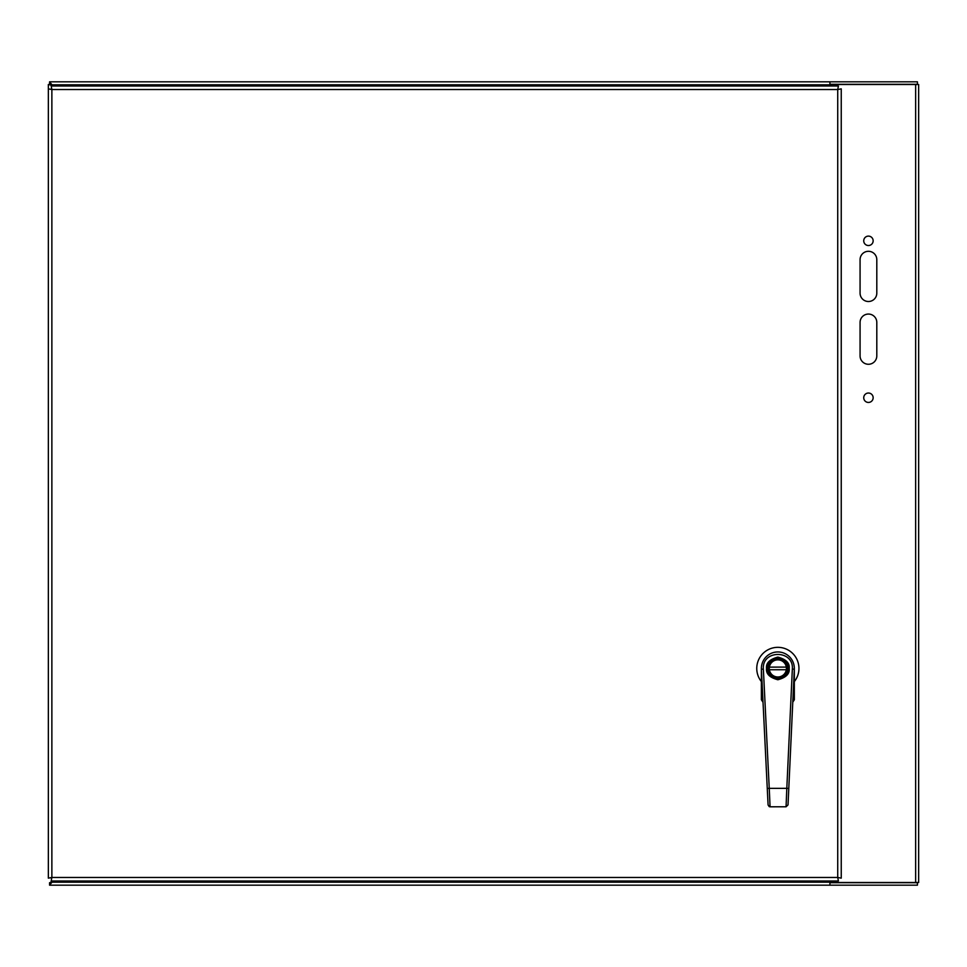 <?xml version="1.0" encoding="UTF-8"?>
<svg xmlns="http://www.w3.org/2000/svg" width="967" height="967" viewBox="0 0 967 967"><rect width="100%" height="100%" fill="white"/><g stroke="black" fill="none" stroke-linecap="round" stroke-linejoin="round"><path stroke-width="1.45" d="M831.173 84.818L829.928 84.818L829.928 81.82L917.417 81.82L917.417 84.298L915.652 84.818M51.203 86.003L51.867 89.532L48.35 88.855L48.35 878.145L51.867 877.468L51.203 880.997L838.401 880.997L837.724 877.468L841.242 878.145L841.242 88.855L837.724 89.532L838.401 86.003L51.203 86.003L51.867 89.532L48.35 88.855L48.35 84.504L50.925 84.637M49.583 84.298L51.722 84.818L49.583 84.298L49.583 81.82L829.928 81.82L829.928 84.298L917.417 84.298M915.652 882.182L917.417 882.702L917.417 885.18L829.928 885.18L829.928 882.182L831.173 882.182M49.583 882.702L51.722 882.182L49.583 882.702L49.583 885.18L829.928 885.18L829.94 882.702L917.417 882.702M831.173 86.003L831.173 84.504L918.65 84.504L918.65 882.496L831.173 882.496L831.173 880.997M48.35 84.504L51.348 85.193L50.828 84.504M50.828 882.496L51.348 880.997M52.907 86.003L49.583 81.82M49.583 885.18L52.907 880.997M51.722 84.818L829.928 84.818L829.928 86.003M863.736 240.819A4.702 4.702 0 0 1 870.796 236.746A4.702 4.702 0 0 1 870.796 244.893A4.702 4.702 0 0 1 863.736 240.819M863.736 397.739A4.702 4.702 0 0 1 870.796 393.666A4.702 4.702 0 0 1 870.796 401.813A4.702 4.702 0 0 1 863.736 397.739M860.074 293.134L860.074 259.664A8.365 8.365 0 0 1 868.439 251.299A8.365 8.365 0 0 1 876.803 259.664L876.803 293.134A8.365 8.365 0 0 1 868.439 301.511A8.365 8.365 0 0 1 860.074 293.134M860.074 355.904L860.074 322.422A8.365 8.365 0 0 1 868.439 314.057A8.365 8.365 0 0 1 876.803 322.422L876.803 355.904A8.365 8.365 0 0 1 868.439 364.269A8.365 8.365 0 0 1 860.074 355.904M829.928 880.997L829.928 882.182L51.722 882.182M51.348 84.818L52.17 86.003M52.17 880.997L51.348 881.807M762.153 684.527L761.38 683.838L761.38 668.427A16.475 16.475 0 0 1 777.855 651.951A16.475 16.475 0 0 1 794.33 668.427L794.33 683.838L793.605 684.527M762.479 691.151L762.056 696.397L762.709 695.902M793.073 695.962L793.291 691.151M793.665 684.527L793.665 691.175L794.33 691.175L794.33 683.838L794.33 699.77L792.759 702.187L794.33 699.77L794.33 696.373L793.653 696.397L794.33 699.77M794.33 681.59A21.081 21.081 0 0 0 792.203 652.967A21.081 21.081 0 0 0 763.507 652.967A21.081 21.081 0 0 0 761.38 681.59M761.38 669.285L761.38 668.427M761.911 699.624L762.056 696.397L761.38 696.373L761.38 699.77L763.023 702.211L761.38 699.77L761.38 683.838M793.81 699.624L792.759 702.187M767.314 668.439A10.54 10.54 0 0 1 783.113 659.289A10.54 10.54 0 0 1 783.137 677.553A10.54 10.54 0 0 1 767.314 668.439M767.399 667.121L767.641 665.804M768.632 668.439A9.223 9.223 0 0 1 782.46 660.425A9.223 9.223 0 0 1 782.484 676.404A9.223 9.223 0 0 1 768.632 668.439M769.394 669.756L786.316 669.732A8.57 8.57 0 0 0 777.843 659.857A8.57 8.57 0 0 0 769.285 668.439A8.57 8.57 0 0 0 777.867 676.985A8.57 8.57 0 0 0 786.316 667.097L769.394 667.121M770.07 806.804L786.062 806.78L786.812 788.335L769.248 788.359L770.07 806.804M788.032 804.895L786.062 806.78L788.032 804.895L794.306 669.188A16.475 16.475 0 0 0 777.831 651.951A16.475 16.475 0 0 0 761.404 669.237L768.076 804.931L769.466 806.72M788.528 668.415A10.673 10.673 0 0 1 772.536 677.674A10.673 10.673 0 0 1 772.5 659.192A10.673 10.673 0 0 1 788.528 668.415M788.069 671.05L788.323 669.732M788.31 667.097L788.057 665.779M767.568 794.511L768.064 804.629M761.404 669.237L763.374 669.14L769.248 788.359L767.266 788.456L767.435 791.768M48.35 878.145L51.867 877.468L51.203 880.997M838.401 880.997L837.724 877.468L841.242 878.145M841.242 88.855L837.724 89.532L838.401 86.003M51.348 878.447L51.348 877.698M51.348 89.302L51.348 88.553M51.348 86.003L51.348 85.193M915.652 84.504L915.652 882.496M761.38 691.175L762.044 691.175L762.044 684.527M789.193 668.402C789.821 663.048 786.038 659.276 777.843 657.089C769.647 659.301 765.876 663.084 766.517 668.439C765.888 673.806 769.672 677.577 777.867 679.753C786.074 677.553 789.846 673.769 789.193 668.402M763.374 669.14C761.694 649.594 793.967 649.558 792.336 669.091L786.812 788.335L788.794 788.431M794.306 669.188L792.336 669.091M837.724 877.468L51.867 877.468L51.867 89.532L837.724 89.532L837.724 877.468M794.33 691.175L794.33 696.373M762.951 702.187L761.38 699.77M768.076 804.931L769.236 806.635M786.062 806.78L770.058 806.804M761.549 672.295L763.193 705.62M767.713 797.4L767.568 794.608"/></g></svg>
